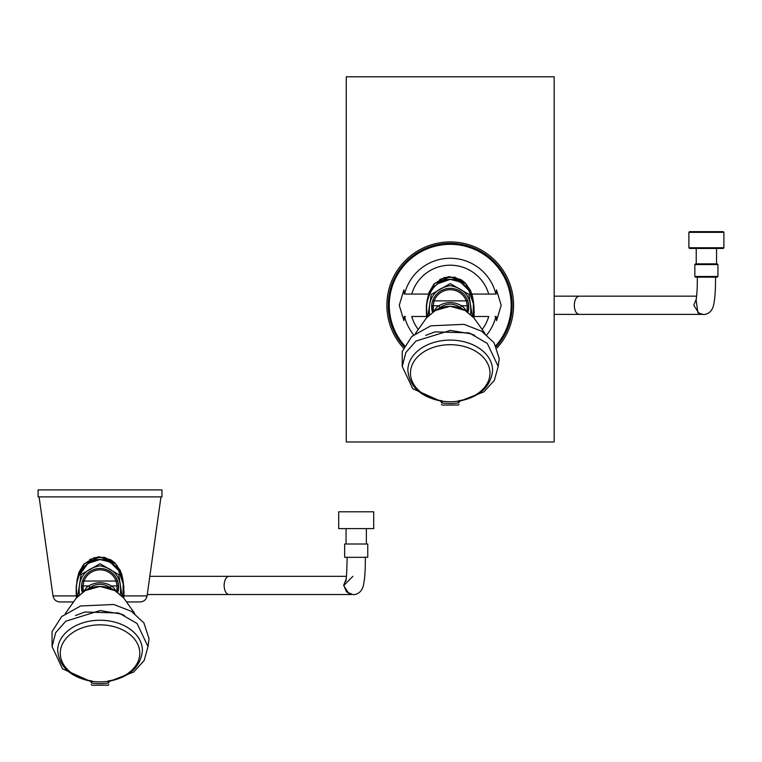 <?xml version="1.0" encoding="UTF-8"?>
<svg xmlns="http://www.w3.org/2000/svg" width="762" height="762" viewBox="0 0 762 762"><rect width="100%" height="100%" fill="white"/><g stroke="black" fill="none" stroke-linecap="round" stroke-linejoin="round"><path stroke-width="1.14" d="M338.699 511.797L373.713 511.797L373.713 528.599L338.699 528.599L338.699 511.797M366.36 528.599L366.36 544.011M344.653 544.011L367.76 544.011L367.76 557.317L344.653 557.317L344.653 544.011M723.9 232.343L723.195 231.648L689.581 231.648L688.886 232.343L723.9 232.343L723.9 247.755L723.195 248.45L689.581 248.45L688.886 247.755L723.9 247.755M716.547 248.45L716.547 263.862M694.839 276.473L694.839 264.566L717.947 264.566L717.947 276.473L717.242 277.168L695.535 277.168L694.839 276.473L717.947 276.473M694.839 264.566L695.535 263.862L717.242 263.862L717.947 264.566M696.125 299.904L697.906 312.753L703.497 314.573C708.489 314.23 711.813 311.296 713.461 305.772C714.994 299.009 715.67 289.379 715.489 276.882M697.344 277.168A9.106 2.448 178.1 0 0 697.287 277.454C697.478 286.074 696.887 296.875 695.811 301.333L695.811 301.333M699.021 313.458L693.82 305.276L696.258 299.123M701.592 314.382L579.215 314.382C576.224 313.839 574.577 310.81 574.291 305.276C574.577 299.752 576.224 296.713 579.215 296.17L696.62 296.17M346.262 441.979L554.174 441.979L554.174 76.791L346.262 76.791L346.262 441.979M347.158 557.317A9.106 2.448 178.1 0 0 347.11 557.603C346.891 572.224 346.396 580.177 345.624 581.482M365.303 557.032C365.484 569.528 364.808 579.158 363.274 585.921C361.626 591.445 358.302 594.379 353.311 594.722L346.519 591.884L343.853 585.426L352.892 576.32M348.844 593.608L343.633 585.426L346.072 579.272M351.406 594.531L229.029 594.531C226.038 593.989 224.39 590.96 224.104 585.426C224.39 579.892 226.038 576.863 229.029 576.32L346.443 576.32M405.413 316.487L404.251 316.487L403.908 320.678L399.25 305.286L403.908 289.874L404.251 294.075L405.413 294.075M495.852 345.681A60.95 60.95 0 0 0 450.218 244.326A60.95 60.95 0 0 0 404.584 345.681M495.024 294.075L496.195 294.075L496.529 289.874L501.186 305.267L496.529 320.678L496.195 316.487L495.024 316.487M426.615 316.487L411.718 316.487A40.1 40.1 0 0 0 417.928 329.051M482.508 329.051A40.1 40.1 0 0 0 488.718 316.487L473.993 316.487M413.652 334.851A47.034 47.034 0 0 1 404.546 316.487L404.251 316.487M496.195 294.075L488.718 294.075A40.1 40.1 0 0 0 411.718 294.075L404.251 294.075M486.794 334.851A47.034 47.034 0 0 0 495.9 316.487L496.195 316.487M471.897 294.075L495.9 294.075A47.034 47.034 0 0 0 404.546 294.075L428.492 294.075M403.469 348.005A63.332 63.332 0 0 1 427.301 246.231A63.332 63.332 0 0 1 496.976 348.005M123.835 595.913L147.066 595.913L160.982 496.891M72.866 601.942L59.941 601.942L72.866 601.942M147.066 595.913C146.247 599.646 143.942 601.656 140.132 601.942L127.206 601.942M38.1 489.89L161.973 489.89L161.973 496.891L38.1 496.891L38.1 489.89M466.935 311.763L467.249 305.781L466.287 300.876L467.601 300.38L468.725 305.524L467.916 312.496A18.564 18.564 0 0 0 450.218 288.331A18.564 18.564 0 0 0 431.797 304.629L432.835 300.38L434.149 300.876L433.187 305.781L433.511 311.763M431.711 305.524L431.797 304.629A18.564 18.564 0 0 0 432.53 312.496L431.797 304.629A1.4 0.981 7 0 0 433.187 305.781L438.798 305.781C446.408 301.504 454.028 301.504 461.639 305.781A16.45 11.744 -0 0 1 466.106 311.172M462.153 308.839A15.088 10.763 180 0 0 460.696 307.677C453.714 302.952 446.732 302.952 439.75 307.677A15.088 10.763 180 0 0 438.293 308.839M460.696 307.677A1.4 0.686 124.5 0 1 461.639 305.781L467.249 305.781A1.4 0.981 -7 0 0 468.64 304.629L468.725 305.524M434.34 311.172A16.45 11.744 -0 0 1 438.798 305.781A1.4 0.686 -124.5 0 1 439.75 307.677M458.381 402.203L458.324 401.145A0.705 0.638 -0 0 0 458.467 401.126L458.972 401.717M439.855 400.441L442.112 400.841L442.055 402.203M441.608 400.964A2.105 1.686 -106.1 0 1 441.97 401.126L442.112 400.841A39.748 28.365 180 0 1 417.233 357.235A39.748 28.365 180 0 1 483.203 357.235A39.748 28.365 180 0 1 458.324 400.841L458.829 400.964A2.105 1.686 106.1 0 0 458.467 401.126L458.324 401.145A40.443 28.861 180 0 1 450.218 401.736A40.443 28.861 180 0 1 442.112 401.145A0.705 0.638 180 0 1 441.97 401.126L441.465 402.393L440.598 400.964C420.405 396.716 409.489 386.505 407.851 370.342A42.377 30.232 0 0 1 450.218 340.1A42.377 30.232 0 0 1 492.595 370.342C490.947 386.505 480.041 396.716 459.857 400.964L459.838 400.974M458.829 400.964L460.591 400.441M458.972 402.393A0.705 0.552 -0 0 1 458.295 402.946A43.805 31.261 0 0 1 442.151 402.946A0.705 0.552 180 0 1 441.465 402.393M459.848 400.974L458.972 402.288A2.105 1.895 0 0 1 459.524 401.002M440.912 401.002A2.105 1.895 0 0 1 441.465 402.288M473.659 306.838L473.707 306.857A0.705 0.686 166.5 0 0 473.688 306.734L474.202 312.01L473.707 306.857L473.221 317.163M427.072 317.316L426.549 306.867L426.368 311.448M426.32 310.782L426.558 306.762A0.705 0.695 -169.5 0 1 426.587 306.648A0.705 0.705 0 0 0 426.558 306.762A0.705 0.695 -169.5 0 0 426.549 306.867L426.577 306.848M473.192 317.135C476.079 301.323 469.116 279.644 450.218 279.368C431.425 279.778 424.053 301.562 427.091 317.297M427.815 316.582L431.235 294.418L450.199 283.578L468.925 294.427L472.278 316.249M433.245 288.065L437.178 283.94L450.218 279.368L460.324 281.921L468.725 290.274L473.383 303.724L473.173 317.116M426.329 306.924L426.672 304.762C428.244 290.084 436.074 281.559 450.161 279.206C464.372 281.368 472.183 289.893 473.593 304.79L473.993 306.895M427.196 299.952L434.597 283.521L450.332 276.816L465.915 283.788L473.135 299.809L474.002 306.743M473.507 304.743L473.593 304.79A1.4 1.381 158.9 0 1 473.554 305.238M426.739 304.724L426.672 304.762A1.4 1.381 -158.3 0 0 426.691 305.2M116.748 591.912L117.062 585.93L116.11 581.025L117.415 580.53L118.548 585.673L117.729 592.646A18.564 18.564 0 0 0 100.032 568.481A18.564 18.564 0 0 0 81.61 584.778L82.658 580.53L83.963 581.025L83.001 585.93L83.325 591.912M81.524 585.673L81.61 584.778A18.564 18.564 0 0 0 82.344 592.646L81.61 584.778A1.4 0.981 7 0 0 83.001 585.93L88.611 585.93C96.231 581.654 103.842 581.654 111.452 585.93A16.45 11.744 -0 0 1 115.919 591.322M111.966 588.988A15.088 10.763 180 0 0 110.509 587.826C103.527 583.092 96.545 583.092 89.564 587.826A15.088 10.763 180 0 0 88.106 588.988M110.509 587.826A1.4 0.686 124.5 0 1 111.452 585.93L117.062 585.93A1.4 0.981 -7 0 0 118.453 584.778L118.548 585.673M84.153 591.322A16.45 11.744 -0 0 1 88.611 585.93A1.4 0.686 -124.5 0 1 89.564 587.826M108.194 682.352L108.147 681.295A0.705 0.638 -0 0 0 108.29 681.276L108.795 681.857M89.668 680.59L91.926 680.99L91.869 682.352M91.421 681.114A2.105 1.686 -106.1 0 1 91.783 681.276L91.926 680.99A39.748 28.365 180 0 1 67.046 637.384A39.748 28.365 180 0 1 133.017 637.384A39.748 28.365 180 0 1 108.147 680.99L108.642 681.114A2.105 1.686 106.1 0 0 108.29 681.276L108.147 681.295A40.443 28.861 180 0 1 100.032 681.885A40.443 28.861 180 0 1 91.926 681.295A0.705 0.638 180 0 1 91.783 681.276L91.278 682.542L90.411 681.114C70.218 676.866 59.303 666.655 57.664 650.491A42.377 30.232 -0 0 1 100.032 620.249A42.377 30.232 -0 0 1 142.408 650.491C140.77 666.655 129.854 676.866 109.671 681.114L108.795 682.438A2.105 1.895 -0 0 1 109.347 681.152M108.642 681.114L110.404 680.59M108.795 682.542A0.705 0.552 -0 0 1 108.109 683.095A43.805 31.261 -0 0 1 91.964 683.095A0.705 0.552 180 0 1 91.278 682.542M90.726 681.152A2.105 1.895 -0 0 1 91.278 682.438M123.482 586.988L123.53 587.007A0.705 0.686 166.5 0 0 123.511 586.873A0.705 0.705 0 0 0 123.463 586.759A0.705 0.686 166.5 0 1 123.501 586.873L124.015 592.16L123.53 587.007L123.034 597.313M76.886 597.465L76.362 587.016L76.181 591.598M76.4 586.997L76.362 587.016A0.705 0.695 -169.5 0 1 76.371 586.911L76.143 590.921M123.006 597.284C125.892 581.473 118.929 559.784 100.032 559.518C81.248 559.927 73.866 581.711 76.905 597.446M77.629 596.732L81.048 574.567L100.013 563.718L118.739 574.577L122.101 596.398M77.086 581.806L79.019 575.71L87.878 563.423L100.032 559.518L110.138 562.07L118.539 570.424L123.196 583.873L122.987 597.265M76.143 587.073L76.486 584.911C78.057 570.233 85.887 561.708 99.974 559.356C114.186 561.518 121.996 570.043 123.406 584.94L123.673 587.616M77.01 580.101L84.411 563.67L100.155 556.965L115.729 563.937L122.958 579.968L123.815 586.892M123.32 584.892L123.406 584.94A1.4 1.381 158.9 0 1 123.368 585.387M496.338 346.624A61.932 61.932 0 0 0 428.092 247.431A61.932 61.932 0 0 0 404.098 346.615M39.081 496.891L52.997 595.913L76.4 595.913M434.149 300.876L466.287 300.876A17.155 17.155 0 0 0 434.149 300.876M435.388 310.458L450.218 306.286L465.058 310.458A21.86 15.602 180 0 0 450.218 306.314A21.86 15.602 180 0 0 435.388 310.458L426.491 317.906L415.481 333.432M470.43 314.563C472.354 298.313 465.611 288.665 450.19 285.626C434.559 288.569 427.711 298.323 429.644 314.877M426.301 306.419L426.329 307.057M83.963 581.025L116.11 581.025A17.155 17.155 0 0 0 83.963 581.025M85.201 590.607L100.032 586.435L114.871 590.607A21.86 15.602 180 0 0 100.032 586.464A21.86 15.602 180 0 0 85.201 590.607L76.305 598.056L65.294 613.581M120.253 594.712C122.168 578.463 115.424 568.814 100.003 565.775C84.372 568.719 77.524 578.472 79.467 595.027M346.053 528.599L346.053 544.011M688.886 232.343L688.886 247.755M696.239 248.45L696.239 263.862M554.174 314.382L579.215 314.382M554.174 296.17L579.215 296.17M229.029 594.531L147.266 594.531M149.819 576.32L229.029 576.32M52.997 595.913C53.816 599.646 56.131 601.656 59.941 601.942M441.208 401.45L412.737 388.706L402.25 366.493L405.822 352.577L415.976 341.052L450.342 330.403L470.706 333.794L487.28 343.386L498.196 366.446L494.348 380.4L483.889 391.858L459.229 401.45M465.058 310.458L473.945 317.906L484.965 333.442M402.241 366.312L402.222 351.52L411.832 336.433L430.778 325.822L464.001 324.336L481.613 331.194L494.09 342.757L499.243 358.635L498.196 366.312M425.748 335.366L435.064 331.87L468.64 332.861L474.669 335.347M458.972 404.365L458.362 405.06L442.084 405.06L441.465 404.365M474.202 312.02L473.935 317.897M426.32 310.734L426.672 317.725M426.558 308.077L426.701 305.152M427.034 302.771L427.52 300.657M427.739 299.837L428.234 298.237M426.301 306.381L427.244 299.723M427.091 300.428L429.082 292.246L434.064 283.959L444.417 277.501L454.781 277.206L464.791 282.464L470.621 290.589L473.316 300.523M474.002 306.372L474.05 307.838M471.668 293.351L472.792 297.771M439.769 279.425L448.961 276.654L460.667 279.473L463.544 281.511M467.001 285.14L467.516 285.836M474.04 307.819L474.002 308.429M426.339 307.143L426.482 308.439M91.021 681.599L62.56 668.855L52.064 646.643L55.636 632.727L65.789 621.201L100.155 610.553L120.52 613.943L137.093 623.535L148.009 646.595L144.161 660.549L133.702 672.008L109.052 681.599M114.871 590.607L123.768 598.056L134.779 613.581M52.064 646.462L52.035 631.669L61.646 616.582L80.591 605.971L113.814 604.485L131.426 611.343L143.904 622.906L149.057 638.785L148.009 646.462M75.562 615.515L84.887 612.019L118.462 613L124.482 615.496M108.795 684.514L108.175 685.209L91.897 685.209L91.278 684.514M124.015 592.169L123.749 598.046M76.133 590.883L76.486 597.875M76.371 588.407L76.667 584.035M76.305 588.588L77.057 579.872M76.905 580.577L78.896 572.386L83.877 564.109L94.24 557.651L104.604 557.355L114.605 562.613L120.434 570.738L123.13 580.673M123.825 586.521L123.815 588.578M121.482 573.5L122.606 577.92M89.592 559.575L98.784 556.803L110.48 559.622L113.357 561.661M116.815 565.29L117.329 565.985"/></g></svg>
